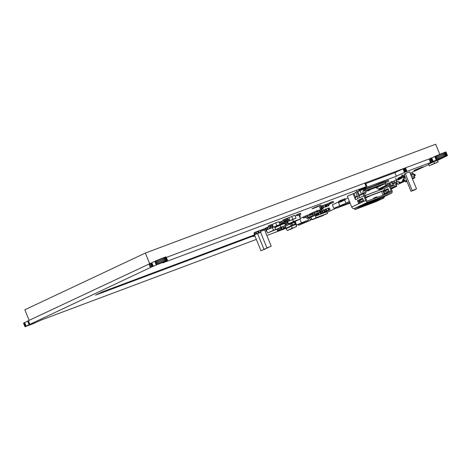 <?xml version="1.0" encoding="UTF-8"?>
<svg xmlns="http://www.w3.org/2000/svg" width="471" height="471" viewBox="0 0 471 471"><rect width="100%" height="100%" fill="white"/><g stroke="black" fill="none" stroke-linecap="round" stroke-linejoin="round"><path stroke-width="0.71" d="M322.217 211.102L320.822 211.656M320.321 209.683L320.792 211.638M323.029 210.725L320.81 211.632L320.068 209.801L321.134 209.301L321.876 211.132L320.81 211.632M321.928 211.202L322.288 211.02M321.134 209.295L322.941 208.553L321.134 209.295M323.294 210.625L321.905 211.143L323.707 210.431L322.971 208.571L321.575 209.095L322.317 210.926L323.707 210.402L322.941 208.553L323.718 210.402M321.905 211.143L322.288 210.937L321.575 209.095L321.14 209.271M312.691 213.846L310.719 214.676L312.732 213.922M310.719 214.676L310.33 213.716L312.179 212.933M312.038 214.093L311.072 214.546L312.038 214.093M311.684 214.223L311.296 213.263M312.656 213.922L313.015 213.769M305.767 217.107L303.43 218.079L305.809 217.184M303.43 218.079L303.041 217.119L305.261 216.195M304.743 217.49L303.783 217.949L304.743 217.49M304.396 217.626L304.001 216.666M313.044 215.53L312.715 214.299L307.433 216.277L305.744 217.072L306.368 218.185L313.044 215.53L307.934 217.443L307.068 215.312L305.473 216.065L305.744 217.072M307.934 217.443L306.368 218.185M312.544 213.993L312.897 214.223M309.594 214.081L309.677 215.435L309.724 214.399L310.483 214.087L309.724 214.399M309.476 214.411L307.068 215.312M310.471 215.141L309.747 215.406M309.83 214.917L310.625 214.623L310.495 214.223L309.706 214.517M309.995 214.27L309.865 213.952M310.625 214.623L310.536 215.106M305.308 216.319L305.179 215.995M319.968 212.262L319.632 211.032L314.351 213.01L312.667 213.805L313.286 214.917L319.968 212.262L314.858 214.181L313.986 212.05L312.397 212.798L312.667 213.805M314.858 214.181L313.286 214.917M317.69 210.661L319.126 210.125L319.632 211.032M316.518 210.814L316.594 212.168L316.647 211.132L317.707 210.708L317.578 210.39M316.394 211.143L313.986 212.05M317.389 211.873L316.665 212.138M316.753 211.65L317.542 211.355L317.413 210.955L316.624 211.255M316.647 211.132L317.707 210.708M316.912 211.008L316.783 210.684M317.542 211.355L317.46 211.844M312.232 213.051L312.102 212.733M285.815 227.758L284.496 228.188M284.113 228.329L283.577 227.799L284.178 228.494L283.819 228.659L283.418 227.681L285.585 226.857M284.513 227.358L283.725 227.54M284.46 227.234L285.579 226.816M283.819 228.659L285.85 227.899M284.708 228.294L284.178 228.494M284.578 228.341L285.844 227.864M281.994 229.242L280.557 229.695M280.981 227.617L281.652 229.271L280.586 229.771M281.682 229.336L282.029 229.177M282.806 228.859L280.569 229.777M283.071 228.759L281.682 229.283L283.477 228.57L282.765 226.775L283.477 228.57L282.094 229.065L281.423 227.411M281.682 229.283L282.064 229.077L281.393 227.422M279.403 230.213L277.59 230.955L279.403 230.219L277.996 230.743L277.307 229.053L278.002 230.766M278.408 228.635L279.062 230.242L277.996 230.743M280.21 229.83L277.978 230.749M280.481 229.73L279.085 230.254L280.887 229.542L280.251 227.946L280.899 229.512L279.497 230.036L278.861 228.464M279.085 230.254L279.468 230.048L278.832 228.476M309.588 218.191L310.265 217.896L309.494 218.185M266.327 229.989L267.528 232.957L275.818 229.283M272.368 227.552L273.433 230.178M276.913 229.2L267.528 232.957M287.946 222.235L284.808 223.501L287.869 222.041M299.962 216.589L300.374 216.372L299.703 214.723L300.38 216.366L299.691 216.689M321.469 206.245L320.586 206.575L321.187 206.345L321.928 208.182L321.328 208.429L323.471 207.517M321.163 206.333L319.603 207.034L320.351 208.865L321.299 208.417L320.557 206.586L319.603 207.034L320.563 206.557L321.334 208.406L320.374 208.877L321.928 208.206M321.928 208.264L322.347 208.058M323.5 207.593L321.228 208.535M323.483 207.517L322.535 208.047M326.762 211.385L326.939 211.779L315.499 216.065L315.158 215.3M315.499 216.065L316.076 217.826L327.516 213.54L312.02 219.733L310.942 217.343M326.939 211.779L327.533 213.41L316.094 217.696M316.076 217.826L311.92 219.663M294.616 222.359L295.394 221.994M296.353 224.355L296.047 224.473M344.672 200.01L345.938 203.125L349.441 201.476M345.314 199.233L348.01 197.961M349.559 201.771L345.938 203.125M339.697 205.574L338.272 202.059L332.367 204.838L333.792 208.353L346.562 203.001L333.792 208.353M338.272 202.059L338.755 201.876M340.115 201.865L339.585 202.059L339.197 201.099L339.526 202.088L340.097 201.823M340.162 200.646L340.574 201.623L340.162 200.646L340.663 200.463M341.092 201.352L340.704 200.393L341.075 200.24L341.593 201.135L341.033 201.382L342.028 200.917M343.006 200.499L342.482 200.699L342.093 199.739L342.558 200.681L341.999 200.929L343.006 200.499L342.523 200.558L342.223 199.816L342.523 200.558M342.764 200.446L344.972 199.639M340.044 201.765L339.632 201.918L339.332 201.176L339.726 200.987M341.004 201.311L340.598 201.464L340.292 200.723L340.692 200.534M341.97 200.858L341.563 201.011L341.257 200.269L341.658 200.081M344.413 198.968L344.943 198.774M344.378 198.886L343.341 199.374M339.108 202.289L339.632 202.088L339.108 202.289L338.714 201.329L339.144 201.152M339.197 201.099L339.697 200.917M341.081 201.411L340.133 201.806L339.738 200.846L340.068 201.835L341.063 201.37M340.704 200.393L341.033 201.382M342.046 200.952L341.516 201.152L341.128 200.193L341.622 200.004M342.058 200.899L341.669 199.94L341.999 200.929M342.093 199.739L342.652 199.627M339.167 202.259L338.779 201.3M339.738 200.846L340.109 200.693M341.669 199.94L342.04 199.786M338.761 201.441L339.073 202.2M345.408 199.457L345.102 198.709L342.464 199.698M340.027 201.735L339.632 201.918M340.992 201.282L340.598 201.464M341.958 200.829L341.563 201.011M342.965 200.393L345.055 199.834L341.198 201.647L339.438 202.306L343.206 200.281M343.294 200.493L345.055 199.834M341.01 201.612L341.899 201.276L341.01 201.612M341.057 201.612L341.899 201.276L341.057 201.612M342.023 201.194L342.782 200.858L342.023 201.194M342.335 200.987L343.241 200.64L342.335 200.987M341.94 201.188L342.658 200.905L341.94 201.188M331.119 203.236L330.766 203.372L330.377 202.412L329.412 202.866L329.806 203.825L333.233 202.448L331.119 203.236M333.185 202.342L331.078 203.131L333.185 202.342M333.58 202.312L332.267 202.901L333.58 202.312L333.191 201.352L330.377 202.412M330.766 203.372L329.806 203.825M332.208 202.836L332.72 202.66L332.261 202.854M385.237 182.777L387.015 181.947M387.044 182.012L385.207 182.701M385.178 182.636L388.758 181.2L388.369 180.24L384.783 181.659M388.758 181.2L385.172 182.618M385.943 182.253L385.555 181.294M330.518 203.76L326.739 205.268L330.448 203.584M326.739 205.268L326.35 204.308L329.488 203.042M328.052 204.685L327.092 205.138L328.052 204.685M327.704 204.814L327.31 203.855M329.094 204.332L329.735 204.084L329.076 204.361M328.77 204.455L329.111 204.332M329.035 204.361L328.693 204.491M391.878 185.368L391.366 185.068L390.877 185.256L391.754 185.097L391.336 185.55M389.405 183.584L390.477 183.195A0.677 0.553 -115.2 0 1 390.441 183.213L389.411 183.59M386.85 190.178L388.192 189.536M393.179 187.152L390.977 188.053M390.959 188.011L394.616 186.61L394.568 187.24L393.727 187.641L393.25 187.729L393.208 187.222L394.05 186.822L394.092 187.334L394.568 187.24M385.154 190.461L386.132 190.06M388.228 189.083L385.472 190.213A0.689 0.565 -115.2 0 1 385.013 190.16M391.101 188.359L393.22 187.364M394.621 186.699L396.152 185.98A1.266 0.73 -110.5 0 0 396.341 184.497L390.43 186.71M388.122 188.824A1.266 0.73 69.5 0 1 387.88 189.077L386.626 189.672A1.148 0.665 69.5 0 1 386.597 189.683A1.148 0.665 69.5 0 1 386.161 189.619M387.804 189.23A1.148 0.665 -110.5 0 0 387.833 189.218A1.148 0.665 -110.5 0 0 387.857 189.207L388.216 189.054M391.324 188.906L396.535 186.428L396.152 185.98L390.93 187.935M394.092 187.334L393.25 187.729M396.294 184.391L396.629 184.243A0.459 0.394 -108.4 0 0 396.817 183.661L396.647 183.237A0.459 0.394 -108.4 0 0 396.111 182.966L395.775 183.113L396.341 184.497M391.566 182.236L392.702 183.089A1.266 0.73 69.5 0 1 393.226 183.82L393.232 183.831A1.148 0.936 -115.2 0 1 392.779 185.215L391.901 185.545A1.148 0.936 -115.2 0 1 390.589 184.82L390.589 184.809A1.266 0.73 -110.5 0 0 390.059 184.079L388.81 183.137A1.266 0.73 -110.5 0 0 388.234 183.001M395.775 183.113L395.693 182.907A1.266 0.73 -110.5 0 0 395.163 182.165L392.702 183.089M396.47 185.474L396.535 186.339M396.164 182.948L396.447 182.854A0.459 0.394 71.6 0 1 396.982 183.125L397.153 183.549A0.459 0.394 71.6 0 1 396.965 184.132L396.305 184.414M392.614 185.28A1.148 0.936 64.8 0 0 392.867 183.996L392.867 183.996A0.577 0.33 -110.5 0 0 392.626 183.661L391.377 182.719A0.577 0.33 69.5 0 0 391.118 182.66L390.665 182.819M395.163 182.165L393.915 181.223A1.266 0.73 -110.5 0 0 393.52 181.064M390.683 182.86L389.14 183.384M391.495 181.412A0.918 0.53 69.5 0 1 391.36 182.489M389.911 182.006A0.918 0.53 69.5 0 1 389.776 183.084M361.94 205.668L362.14 206.168L354.91 209.571L376.023 201.659L383.253 198.256L362.14 206.168M382.864 197.29L383.253 198.256M354.463 208.47L354.91 209.571M382.764 198.615A5.752 3.321 -110.5 0 0 382.911 198.568A5.752 3.321 -110.5 0 0 383.053 198.509A5.752 3.321 -110.5 0 0 384.442 196.548M303.183 222.606L303.353 223.024L310.389 220.387L298.532 225.291L303.353 223.024M309.394 217.932L310.389 220.387M298.196 224.473L298.532 225.291M392.013 190.608L390.123 185.957A2.302 1.878 64.8 0 0 388.069 184.385L387.368 184.379A1.148 0.936 -115.2 0 1 386.862 184.226L384.778 182.942A2.302 1.878 64.8 0 0 383.206 182.736L366.556 188.977A2.302 1.878 64.8 0 0 366.444 189.024A2.302 1.878 64.8 0 0 365.543 190.154L364.913 192.451A1.148 0.936 -115.2 0 1 364.648 192.892L364.136 193.351A2.302 1.878 64.8 0 0 363.73 195.848L365.62 200.499A2.302 1.878 64.8 0 0 368.245 201.971L391.118 193.398A2.302 1.878 64.8 0 0 391.236 193.351A2.302 1.878 64.8 0 0 392.013 190.608M364.613 195.518A1.148 0.936 -115.2 0 1 364.813 194.27L365.325 193.811A2.302 1.878 64.8 0 0 365.855 192.927L366.479 190.631A1.148 0.936 -115.2 0 1 366.991 190.043L383.635 183.802A1.148 0.936 -115.2 0 1 384.424 183.908L386.508 185.191A2.302 1.878 64.8 0 0 387.515 185.492L388.216 185.497A1.148 0.936 -115.2 0 1 389.246 186.286L391.136 190.938A1.148 0.936 -115.2 0 1 390.689 192.333L367.81 200.905A1.148 0.936 -115.2 0 1 366.503 200.169L364.613 195.518M362.564 198.273L358.354 200.257L359.538 203.172M355.811 192.562L353.998 193.41L355.422 196.931L356.094 196.678A1.148 0.936 64.8 0 0 356.206 196.625M353.998 193.41L353.115 193.74L355.534 199.704A2.302 1.878 64.8 0 1 355.941 197.208L356.453 196.748A1.148 0.936 64.8 0 0 356.688 196.401M381.657 197.184L376.853 199.527L380.197 198.273L380.068 197.961M383.035 195.2A1.148 0.936 64.8 0 0 382.941 194.794L381.657 191.638M380.709 189.648A1.148 0.936 64.8 0 0 380.02 189.354L379.32 189.348A2.302 1.878 64.8 0 1 378.313 189.048L376.229 187.764A1.148 0.936 64.8 0 0 376.082 187.688M376.017 187.664A1.148 0.936 64.8 0 0 375.44 187.658L369.817 189.766M366.361 191.061L367.239 190.737M367.58 202.459L362.776 204.803L366.12 203.549L365.991 203.236M382.228 191.12L381.292 191.562M380.468 191.779L379.532 192.221M378.708 192.439L377.771 192.88M376.947 193.098L376.011 193.54M375.187 193.758L374.251 194.199M373.426 194.417L372.49 194.859M371.666 195.076L370.73 195.518M362.847 198.974L361.157 199.692L362.823 198.909M359.756 199.598A0.459 0.377 64.8 0 0 360.262 199.857L361.157 199.692M347.904 195.93L347.392 196.436L351.702 207.046A2.302 1.878 64.8 0 0 354.327 208.518L377.2 199.945A2.302 1.878 64.8 0 0 377.312 199.898A2.302 1.878 64.8 0 0 377.424 199.839M353.115 193.74L350.406 195.018M365.596 189.336L365.302 188.6L357.866 191.591L359.291 195.106L362.117 193.84A1.148 0.936 64.8 0 0 362.629 193.257L363.365 190.567A1.148 0.936 -115.2 0 1 363.871 189.978L366.444 189.024L366.261 188.588L365.89 188.759M365.302 188.6L365.767 188.447L366.061 189.183M366.261 188.588L367.745 187.97L367.939 188.459M371.56 187.099L371.372 186.634L367.745 187.97M385.478 183.372L384.654 181.347L371.419 186.757M363.73 195.848L359.402 197.879A2.302 1.878 64.8 0 1 359.538 195.706L359.291 195.106M359.402 197.879L356.341 190.343M355.687 192.262L358.201 198.45L355.534 199.704M355.422 196.931L357.236 196.077M360.021 190.578L361.451 194.093M379.538 184.114L381.398 183.413A1.148 0.936 -115.2 0 1 381.428 183.402M388.08 188.718L383.871 190.696L384.171 191.438M384.707 192.763L385.048 193.61M388.934 190.82L385.855 192.221L385.325 190.908L388.375 189.448L389.264 191.626L384.201 194.011L382.988 191.026L383.871 190.696M359.608 202.147L359.09 200.864L362.864 199.009L362.535 198.203L357.477 200.587L358.684 203.572L363.747 201.188L363.424 200.381L359.608 202.147L363.447 200.446M385.855 192.221L388.958 190.879M360.456 201.765L359.915 200.458M385.325 190.908L383.93 191.591L384.448 192.869L383.93 191.591M388.375 189.448L388.051 188.647L382.988 191.026M357.477 200.587L358.354 200.257M375.587 187.346L373.556 188.241L375.546 187.305M375.375 187.222L378.578 185.939M366.432 190.814L367.033 190.52M368.357 189.654L368.322 190.213A1.384 0.795 -110.5 0 1 367.916 190.926A1.384 0.795 -110.5 0 1 367.003 190.49L366.497 190.578M366.526 190.502L369.823 189.242M367.08 190.578L366.403 190.908M378.59 185.821L378.549 186.381A1.384 0.795 69.5 0 1 378.148 187.093L376.553 187.688L375.54 187.287M377.124 186.369L376.553 187.688M362.864 199.009L363.424 200.381M380.197 198.273L387.156 195.094L382.793 196.725M368.716 202L373.079 200.369L366.12 203.549M373.262 201.046L379.744 197.855L366.22 203.684L373.215 200.934M381.186 197.414L386.308 195.406M381.186 195.889L378.749 196.807M375.175 198.144L373.927 197.973L373.091 198.927M369.052 202.389L367.892 202.995M372.914 201.111L376.176 199.192M377.707 197.196L376.776 196.907L373.945 197.967M367.109 202.689L372.237 200.681M367.916 190.926L369.511 190.325L369.823 189.106M381.457 189.483L379.691 190.119M382.758 189.001L366.314 195.159A0.459 0.377 64.8 0 0 366.226 195.212L365.425 195.883A0.459 0.377 64.8 0 0 365.337 196.389L365.525 196.843A0.459 0.377 64.8 0 0 366.049 197.137L384.348 190.278A0.459 0.377 64.8 0 0 384.524 189.725L384.342 189.265A0.459 0.377 64.8 0 0 383.918 188.953L382.858 188.977A0.459 0.377 64.8 0 0 382.758 189.001M361.098 199.545L362.764 198.762M365.419 197.514L366.391 197.055M367.215 196.837L368.151 196.395M368.97 196.177L369.906 195.736M383.076 190.967L382.281 191.267M381.316 191.626L380.527 191.927M379.555 192.286L378.766 192.586M377.795 192.945L377.006 193.245M376.035 193.605L375.246 193.905M374.28 194.264L373.485 194.564M372.52 194.923L371.725 195.224M365.62 198.003L370.759 195.583M365.596 197.938L369.965 195.883M365.561 197.861L368.999 196.242M365.537 197.796L368.21 196.542M365.508 197.72L367.239 196.902M365.478 197.655L366.45 197.202M366.591 195.059L364.731 195.806M367.38 194.758L366.55 194.953M368.351 194.399L367.374 194.735M369.14 194.099L368.31 194.293M370.112 193.74L369.134 194.076M370.901 193.44L370.071 193.634M371.872 193.081L370.889 193.416M372.661 192.78L371.825 192.975M373.627 192.421L372.649 192.757M375.387 191.762L373.585 192.315M376.182 191.462L375.346 191.656M377.147 191.102L376.17 191.438M377.942 190.802L377.106 190.996M378.908 190.443L377.93 190.779M379.697 190.143L378.867 190.337M294.028 222.071A0.577 0.33 -110.5 0 1 294.528 222.465L295.182 224.066A0.577 0.33 -110.5 0 1 295.093 224.738L296.029 224.402L295.859 223.972L295.229 224.208M285.926 228.194L286.097 228.618L292.338 225.786L292.161 225.356L285.926 228.194L285.444 226.274L290.165 223.796M295.859 223.972L294.87 222.265L294.505 222.406M291.59 223.495L289.194 224.508L288.911 224.267M292.697 228.358L287.575 230.348L296.553 226.545L292.155 228.194L290.419 223.937M292.155 228.194L287.216 230.519L291.949 228.712M296.553 226.545L296.029 224.402M294.976 224.797L292.456 225.727A0.577 0.33 -110.5 0 0 292.538 225.056L291.89 223.454A0.577 0.33 -110.5 0 0 291.39 223.06M286.097 228.618L287.216 230.519M292.703 228.364L288.299 230.013M292.161 225.356L291.649 223.566L291.325 223.595M290.107 223.66L290.254 224.013M326.256 211.126L328.528 210.184L327.781 208.353L325.591 209.148L324.625 209.624L325.373 211.455L326.326 211.008L325.585 209.177L324.631 209.624L325.591 209.148L326.209 208.941L326.956 210.773L325.402 211.473L326.951 210.802M325.997 211.249L325.402 211.473M328.528 210.184L326.356 210.996L325.585 209.177L326.191 208.924M326.992 210.808L327.492 210.614L326.992 210.808M327.792 208.347L328.399 208.117L327.792 208.347L328.54 210.178L329.135 209.954L328.393 208.123L329.141 209.954L327.58 210.655L329.147 209.954L327.563 210.637M328.375 208.105L327.516 208.453M326.951 210.855L327.369 210.655M327.039 210.814L328.658 210.207M328.246 210.402L330.124 209.825L328.322 210.543M327.139 210.796L329.453 210.119M328.175 210.655L328.67 210.46M328.64 210.502L327.215 211.037M322.176 211.391L322.682 212.633L323.094 212.439L322.494 210.973M324.101 212.127L324.507 211.932L323.777 210.072L324.507 211.932L322.706 212.645L324.519 211.903L323.124 212.427L322.523 210.961M322.706 212.645L323.836 212.227M322.57 212.762L323.006 212.574M321.098 211.868L321.616 213.139M321.087 211.879L321.622 213.157L321.216 213.351L323.012 212.639L321.622 213.157M321.216 213.351L320.68 212.097L321.216 213.351L322.794 212.633M320.769 212.027L319.356 212.551M319.338 212.556L320.763 212.056L319.344 212.562M321.581 211.644L320.427 212.056M319.715 210.201L319.285 210.407M320.457 212.121L320.886 211.921M319.691 210.19L320.427 212.05L320.775 211.709M321.846 211.544L320.427 212.05M325.278 204.814L326.067 204.502L325.49 204.744L326.238 206.575L326.833 206.351L325.278 207.046L326.209 206.586L325.467 204.726L326.091 204.514L326.833 206.351L328.405 205.762L328.01 204.791L328.417 205.756L327.463 206.233L329.011 205.556L326.132 206.704M327.439 206.216L329.011 205.556L328.623 204.561M326.909 206.398L327.369 206.192M327.086 206.292L327.451 206.151M326.091 204.52L326.385 204.408M325.879 206.822L326.833 206.375M297.819 220.163L296.542 220.746M297.001 220.569L296.589 220.764L297.001 220.569M297.625 220.234L298.031 220.039M273.251 226.822L272.409 227.216L273.286 226.91M272.862 225.868L272.02 226.263M438.195 161.788L437.553 160.782M438.048 162.012L437.388 160.387L433.815 161.724L434.474 163.349L429.269 165.798L438.048 162.012L434.474 163.349M433.815 161.724L428.61 164.173L429.269 165.798M314.292 214.54L314.64 215.424M314.54 215.53L316.218 214.811L314.504 215.453M316.224 214.835L315.864 213.952L316.229 214.805L316.824 214.582L316.477 213.722L316.824 214.611L315.252 215.265M314.64 215.482L315.058 215.276M299.974 219.127L301.458 222.789L308.499 220.151L296.642 225.061L301.458 222.789M307.522 217.749L308.499 220.151M300.221 218.344L303.1 217.266M295.134 221.358L296.642 225.061M314.157 214.593L314.581 215.63L307.834 218.515L314.581 215.63M311.225 216.36L311.413 216.819M412.62 190.414L416.511 188.889L412.62 190.414M416.511 188.889L409.587 171.838L405.696 173.363L405.325 173.569L412.243 190.62M413.632 190.031L415.381 189.342L413.632 190.031M412.413 190.784L414.162 190.101L412.413 190.784M411.401 191.167L415.292 189.642L411.401 191.167M405.384 173.722L404.106 174.329L411.03 191.373M267.334 247.746L271.225 246.221L267.334 247.746M268.346 247.363L270.095 246.68L268.346 247.363M265.35 248.776L267.104 248.087L265.35 248.776M264.337 249.153L268.235 247.628L264.337 249.153M261.34 250.566L265.232 249.041L261.34 250.566M254.487 233.486L254.046 233.728L260.969 250.772M262.353 250.183L264.101 249.5L262.353 250.183M312.997 208.3L320.957 205.179L312.997 208.3M415.051 170.055L423.011 166.94L415.051 170.055M254.952 235.959L253.039 236.572L254.946 235.953M286.509 224.479L287.316 224.096M286.498 224.508L286.085 224.702L286.498 224.508M286.168 224.508L285.167 224.973M286.197 224.573L286.651 224.39M285.632 223.189L286.168 224.502L286.574 224.314L286.056 223.03M287.587 223.996L286.191 224.52L287.993 223.802L287.463 222.465L287.993 223.807L287.475 222.459M269.135 228.788L271.013 228.17L269.606 228.694L268.864 226.881L269.612 228.718L269.206 228.912L271.002 228.2L269.612 228.718M270.054 226.675L270.672 228.194L269.606 228.694M271.826 227.787L270.996 228.176M272.091 227.687L270.695 228.205L272.497 227.493L271.897 225.986M270.695 228.205L271.084 227.999L270.478 226.516M268.017 229.289L266.621 229.842M266.121 227.864L266.592 229.824M268.829 228.906L266.61 229.819L265.868 227.988L266.933 227.481L267.675 229.312L266.61 229.819M267.746 229.353L268.134 229.183M266.933 227.481L268.57 226.804L266.933 227.481M269.094 228.806L267.705 229.33L269.506 228.618L268.829 226.898M267.705 229.33L268.087 229.124L267.345 227.287L268.117 229.112L269.506 228.588M283.236 222.901L285.108 222.271L283.713 222.824M284.767 222.3L283.301 223.013M285.921 221.888L285.09 222.277M284.113 220.681L284.767 222.294L285.179 222.106L284.537 220.522M284.566 220.51L285.208 222.094L286.132 221.747L284.796 222.312L286.162 221.8M280.657 221.8L281.464 221.417L282.211 223.248L282.618 223.054L281.876 221.223L281.464 221.417L283.124 220.728L281.876 221.223L282.647 223.042L284.037 222.524L283.401 220.946L284.037 222.553L282.235 223.266L283.624 222.742M282.235 223.266L283.359 222.842M282.547 223.225L281.152 223.778M282.541 223.254L282.135 223.448L282.541 223.254M282.182 223.336L282.488 223.207M286.315 219.698L286.745 220.716L286.339 220.905L288.146 220.163L286.739 220.693L286.333 219.686L283.236 221.011L282.847 220.051L284.778 219.145L285.167 220.098L283.477 220.893L285.167 220.098M286.25 218.738L287.063 218.356L287.805 220.187L286.739 220.693M286.339 220.905L285.897 219.892L286.339 220.905L288.14 220.192L286.745 220.716M288.959 219.78L288.128 220.169M287.063 218.356L288.87 217.614L287.063 218.356M289.223 219.68L287.828 220.204L289.641 219.462L288.888 217.631L287.498 218.15L288.246 219.981L289.63 219.492L288.9 217.626L289.641 219.462M287.828 220.204L288.217 219.998L287.498 218.15L287.069 218.326M256.459 233.893L255.364 234.381L254.623 232.544L255.688 232.044L256.43 233.875L256.842 233.681L256.094 231.85L255.688 232.044L256.106 231.82L257.519 231.314L256.124 231.838L256.872 233.669L258.261 233.151L257.519 231.314L258.255 233.174L256.459 233.893L257.849 233.369M255.364 234.381L257.584 233.469M256.772 233.851L255.37 234.399M254.876 232.427L255.347 234.387M256.401 233.963L256.713 233.834M257.566 231.408L258.279 231.073L259.021 232.904L259.433 232.709L258.691 230.878L258.285 231.043L260.086 230.331L258.72 230.867L259.462 232.698L260.852 232.179L260.11 230.343L260.852 232.203L259.05 232.921L260.857 232.179M259.05 232.921L260.175 232.497M259.362 232.88L257.967 233.428M258.997 232.992L259.303 232.862M283.825 222.818L283.936 223.095A0.577 0.33 -110.5 0 1 283.854 223.766L284.79 223.431L284.614 223.001L283.984 223.236M284.614 223.001L284.39 222.606M274.599 226.898L274.858 227.646L281.093 224.814L280.922 224.384L279.809 224.638M280.916 227.222L277.06 229.041L281.458 227.393L276.336 229.377L285.314 225.574L280.916 227.222L279.862 224.785L274.681 227.222M277.06 229.041L280.71 227.74M285.314 225.574L284.79 223.431M283.73 223.825L281.216 224.755A0.577 0.33 -110.5 0 0 281.299 224.084L281.187 223.802M274.858 227.646L275.977 229.548M280.922 224.384L280.981 224.002M286.162 220.54L285.609 220.799L286.227 221.912L289.371 220.734M289.318 220.599L286.227 221.912M287.799 221.17L287.493 220.475M285.42 220.116L285.609 220.799M279.968 224.479L281.187 223.908L280.851 222.677L279.444 223.201M281.187 223.908L279.927 224.379M279.056 222.247L280.345 221.764L280.851 222.677M288.953 217.755L291.661 216.477L292.832 219.351L296 218.167L289.459 220.94L292.832 219.351M291.661 216.477L294.828 215.288L296 218.167M288.982 219.774L289.459 220.94M273.451 227.328L272.285 224.449L275.659 222.865L276.83 225.739L279.998 224.555L273.451 227.328L276.83 225.739M275.659 222.865L278.826 221.676L279.998 224.555M292.674 219.733L293.409 221.547L300.445 218.909L295.629 221.176L288.588 223.813L293.409 221.547M298.873 215.029L300.445 218.909M295.117 215.995L296.901 215.324M287.604 221.394L288.588 223.813M266.763 231.067L266.303 231.285L266.774 231.102M266.374 230.107L265.915 230.325L266.303 231.285M300.834 214.205L299.521 214.788L300.834 214.205L300.445 213.245L297.631 214.299L296.665 214.752L297.06 215.712L300.486 214.334L297.06 215.712M300.439 214.228L298.373 215.123L300.439 214.228M298.019 215.259L297.631 214.299M283.236 221.011L286.333 219.686M286.574 219.574L286.185 218.615L284.778 219.145M285.079 220.216L284.72 220.322M272.786 225.615L270.007 226.692L272.774 225.656M271.325 226.109L270.36 226.563L271.325 226.109M272.35 224.62L271.702 224.861M272.468 225.768L272.762 225.633L272.468 225.768M270.566 226.062L268.635 226.969L268.246 226.009L270.177 225.103L270.566 226.062L268.876 226.851L271.732 225.644L268.635 226.969M271.973 225.532L271.584 224.573L270.177 225.103M270.495 226.198L270.154 226.292M260.563 231.444L263.018 230.337L260.534 231.373M261.611 230.867L261.222 229.907L260.145 230.413M262.777 230.449L261.37 230.978L262.777 230.449M263.018 230.337L262.63 229.377L261.222 229.907M261.517 231.014L261.17 231.09M265.562 229.377L262.223 230.814L265.562 229.377L265.173 228.423L262.665 229.465M262.465 230.702L263.872 230.172L262.465 230.702M263.872 229.913L263.012 230.319L263.872 229.913M264.154 229.907L263.766 228.947M323 205.468L321.44 206.168L322.188 207.999L323.135 207.552L322.394 205.721L321.44 206.168L322.399 205.692L323.024 205.486L323.765 207.34L322.211 208.017L325.337 206.728L324.596 204.897L322.423 205.709L323.165 207.54L323.765 207.317M322.812 207.793L322.211 208.017M323.765 207.399L324.183 207.193M324.372 207.181L323.065 207.67M324.607 204.891L325.214 204.661L324.607 204.891L325.349 206.722L325.95 206.498L325.202 204.667L325.956 206.498L324.395 207.199L325.349 206.722M325.956 206.492L325.214 204.661L324.331 204.997M341.493 205.391L341.652 205.792L349.929 202.689M350.094 203.089L336.836 208.058L341.652 205.792M336.535 207.328L336.836 208.058M405.531 181.335L406.761 180.876M412.207 178.285L412.69 178.103L412.431 178.839M403.235 181.953L404.206 181.553M405.878 180.723A1.148 0.665 -110.5 0 0 405.908 180.711A1.148 0.665 -110.5 0 0 405.937 180.699L403.547 181.706A0.689 0.565 -115.2 0 1 402.764 181.264L402.546 180.729L404.053 179.057A1.148 0.665 -110.5 0 0 404.224 177.708L403.706 176.431L404.842 177.29L404.477 176.384L404.972 176.76A1.266 0.73 69.5 0 1 405.172 176.949M395.693 177.991L396.947 181.082A1.148 0.665 -110.5 0 0 397.954 181.877A1.148 0.665 -110.5 0 0 397.983 181.865L398.601 181.57L399.867 182.624A0.689 0.565 64.8 0 0 400.656 183.066L402.293 182.46L400.733 183.148A1.148 0.665 -110.5 0 0 400.927 182.966M399.838 182.542L399.808 183.013A1.148 0.665 69.5 0 1 399.502 183.613L398.248 184.202A1.266 0.73 69.5 0 1 398.213 184.214A1.266 0.73 69.5 0 1 397.106 183.343L396.464 181.753A1.266 0.73 69.5 0 1 396.317 180.829L396.399 180.187L396.812 180.752M412.696 178.191L414.227 177.473A1.266 0.73 -110.5 0 0 414.415 175.989L411.689 177.014M406.296 179.722A1.266 0.73 69.5 0 1 405.961 180.57L404.707 181.164A1.148 0.665 69.5 0 1 404.677 181.176A1.148 0.665 69.5 0 1 404.089 180.999L403.47 180.458L403.582 179.916L404.554 180.47L404.189 179.575L403.223 180.046M406.92 181.429L405.602 181.918L405.56 181.406L406.402 181.011L406.444 181.518L406.968 181.376M403.894 180.829L403.429 181.011L403.906 180.835M403.429 181.011L403.076 180.534M403.4 179.451L403.57 179.869M412.478 178.951L414.61 177.92L414.227 177.473L412.184 178.238M399.261 181.9L398.766 182.13L399.131 183.025L399.408 181.971M405.602 181.918L406.444 181.518M402.546 180.729L402.905 179.545L403.523 179.257A1.148 0.665 -110.5 0 0 403.694 177.908L402.44 174.818M401.716 175.159L402.528 177.691L398.501 179.84L397.283 179.781L397.807 179.586L397.589 179.051L398.295 178.739L398.619 179.533M403.429 179.351L402.905 179.545M403.217 180.052L404.23 179.669M403.671 175.483A1.266 0.73 69.5 0 1 404.248 175.618L404.695 175.954L404.477 176.384M404.495 176.431L404.177 176.189A0.577 0.33 -110.5 0 0 403.9 176.136L403.912 176.13M414.374 175.883L414.704 175.736A0.459 0.394 -108.4 0 0 414.898 175.153L414.721 174.729A0.459 0.394 -108.4 0 0 414.186 174.458L413.856 174.606L414.415 175.989M413.856 174.606L413.768 174.4A1.266 0.73 -110.5 0 0 413.238 173.658L410.777 174.582A1.266 0.73 69.5 0 1 411.307 175.312L411.307 175.318A1.148 0.936 -115.2 0 1 411.348 176.178M414.551 176.966L414.61 177.832M398.766 182.13L399.314 181.924M398.495 178.356L398.919 179.392M403.553 180.958L403.205 180.105M402.169 176.278L402.499 177.708M401.628 176.878L402.051 177.92M401.28 177.008L401.716 178.091M400.845 177.249L401.268 178.285M400.497 177.379L400.933 178.444M400.062 177.614L400.485 178.656M399.714 177.75L400.15 178.815M399.278 177.985L399.702 179.027M398.931 178.115L399.367 179.18M404.807 176.242L404.695 175.954L404.736 176.289M414.245 174.441L414.521 174.347A0.459 0.394 71.6 0 1 415.057 174.617L415.234 175.041A0.459 0.394 71.6 0 1 415.039 175.624L414.38 175.907M413.238 173.658L411.99 172.716A1.266 0.73 -110.5 0 0 411.601 172.557M402.381 176.796L402.623 177.532M398.49 179.616L398.154 178.792M399.173 179.274L398.76 178.256M398.572 177.926L397.901 178.574L398.955 178.173M399.956 178.903L399.543 177.885M399.355 177.561L398.684 178.209L399.738 177.803M400.739 178.533L400.326 177.52M400.403 177.49L399.467 177.838L400.403 177.49M401.522 178.168L401.109 177.149M400.921 176.825L400.25 177.473L401.304 177.067M402.305 177.797L401.893 176.778M401.969 176.755L401.033 177.102L401.969 176.755M398.201 178.432L398.949 178.156M398.072 178.115L397.901 178.574M398.984 178.067L399.732 177.785M398.855 177.744L398.684 178.209M400.138 177.19L399.638 177.379L399.773 177.697M399.638 177.379L399.467 177.838M400.556 177.332L401.298 177.049M400.427 177.008L400.25 177.473M402.14 176.289L401.21 176.643L401.339 176.961M401.21 176.643L401.033 177.102M317.018 213.251L316.241 215.053L316.524 215.683L317.118 215.324L318.007 213.451L317.725 212.821M317.377 214.476L318.679 213.987L317.383 214.511M318.679 213.987L319.309 212.963L319.026 212.333M316.524 215.683L318.42 214.835L318.684 214.028M316.753 214.099L316.488 214.906M319.309 212.963L318.007 213.451M325.108 210.219L324.336 212.021L324.619 212.651L325.473 211.444L326.774 210.955M324.619 212.651L326.515 211.803L326.774 210.99L325.473 211.479M320.792 212.368L320.286 213.54L320.568 214.164L322.464 213.316L322.729 212.509M320.568 214.164L321.428 212.998M437.424 160.47L447.203 155.742L444.759 156.425L430.559 162.53L405.584 171.915L396.352 176.219L358.549 190.39L366.532 186.528L162.766 262.883L167.594 260.428L163.154 261.97L150.408 267.528L26.117 326.126L24.669 322.553L26.082 326.144L24.633 322.57L28.443 320.727M28.548 325.22L33.83 323.241L27.989 325.526M34.389 322.929L33.83 323.241M158.768 263.937L164.043 261.958L158.203 264.243M164.603 261.646L164.043 261.958M312.874 208.347C315.923 206.887 323.812 203.931 320.298 205.562C317.248 207.022 309.365 209.978 312.874 208.347L312.085 208.777M321.087 205.126L320.298 205.562M310.077 219.616L311.614 218.986M414.927 170.102C417.977 168.647 425.866 165.692 422.357 167.323C419.308 168.777 411.418 171.732 414.927 170.102L414.139 170.537M423.141 166.887L422.357 167.323M438.619 159.063L443.9 157.084L438.059 159.369M444.459 156.772L443.9 157.084M24.145 322.806L25.599 326.379L24.998 326.744L23.55 323.177L24.633 322.57M28.372 320.71L29.797 324.301L28.372 320.71L156.99 260.333L166.039 256.854L167.594 260.428M165.221 257.849L403.971 168.412M365.802 183.555L394.904 172.651L404.601 168.153L429.105 158.963L445.248 152.162L446.002 151.986L447.45 155.554M25.599 326.379L26.082 326.144M410.488 172.951L410.094 173.087M392.408 181.459L391.595 181.753M311.72 219.221L310.171 219.851M347.922 195.965L351.036 194.576M355.705 192.303L357.642 191.473M254.746 235.459L95.554 295.117L102.525 291.814L254.505 234.858M25.251 326.562L23.797 322.988M25.051 326.686L23.597 323.112M24.998 326.744L32.328 324.042L41.895 319.768L256.348 239.403M266.857 235.465L285.968 228.305M310.218 219.963L312.185 219.168M327.151 212.368L336.747 207.852M394.357 180.67L396.411 179.769M412.431 172.162L428.763 164.55M447.344 155.554L445.896 151.98M447.097 155.613L445.643 152.045M446.696 155.736L445.248 152.162M446.167 155.913L444.718 152.345M445.513 156.148L444.065 152.575M444.759 156.425L443.311 152.851M443.918 156.743L442.469 153.175M443.011 157.096L441.557 153.528M442.057 157.473L440.609 153.905M441.091 157.867L439.637 154.294M440.12 158.262L438.672 154.688M439.184 158.65L437.736 155.083M438.295 159.027L436.847 155.459M437.482 159.386L436.034 155.813M436.764 159.704L435.31 156.131M436.14 159.993L434.698 156.413L436.152 159.987M433.143 161.406L431.695 157.832M432.613 161.647L431.165 158.079M431.972 161.93L430.523 158.362M431.242 162.248L429.788 158.674M430.559 162.53L429.105 158.963L430.559 162.53M406.932 171.385L405.484 167.811M406.514 171.544L405.066 167.97M406.055 171.727L404.601 168.153M405.584 171.915L404.136 168.347M405.137 172.103L403.688 168.536M404.742 172.274L403.294 168.706M404.436 172.415L402.982 168.848M396.352 176.219L394.904 172.651M366.962 186.41L365.508 182.842L366.933 186.398M366.791 186.439L365.337 182.866M366.532 186.528L365.084 182.954M366.179 186.657L364.725 183.084L366.179 186.657M167.493 260.428L166.039 256.854M167.24 260.487L165.786 256.919M166.84 260.61L165.392 257.036M166.31 260.787L164.862 257.219M165.662 261.022L164.208 257.449M164.903 261.299L163.455 257.725M164.061 261.617L162.613 258.049M163.154 261.97L161.706 258.402M162.201 262.347L160.752 258.773M161.235 262.741L159.781 259.168M160.27 263.136L158.815 259.562M159.328 263.524L157.879 259.957M158.444 263.901L156.99 260.333M157.626 264.255L156.178 260.687M156.908 264.578L155.459 261.005M156.295 264.861L154.847 261.287M156.278 264.873L154.824 261.299M153.269 266.286L151.827 262.712M152.757 266.521L151.309 262.948M152.115 266.804L150.667 263.236M151.385 267.116L149.937 263.548M150.59 267.451L149.142 263.878M150.408 267.528L148.96 263.96M29.803 324.372L28.348 320.798M29.549 324.507L28.101 320.934M29.149 324.702L27.695 321.134M29.143 320.345L24.851 309.765L145.356 253.051L149.666 263.66M145.356 253.051L435.687 144.25L439.749 154.247M320.05 209.807L319.638 210.001L320.386 211.832M319.65 209.972L320.056 209.783L319.65 209.972M320.41 211.85L319.638 210.001M277.56 230.943L276.86 229.224L277.59 230.955M309.853 218.091L310.171 217.643L309.488 218.161M320.374 208.877L320.975 208.653M319.244 212.821L320.745 212.256M324.148 210.984L324.843 210.72M324.866 210.602L324.107 210.884L324.866 210.602M320.704 212.162L319.203 212.727L320.704 212.162M391.401 185.062A0.459 0.377 -115.2 0 1 391.654 185.109L392.025 185.497M386.149 190.054L385.249 190.478M385.472 190.213L383.959 190.926M384.089 191.238L386.603 190.302M388.181 188.965L387.88 189.077M386.626 189.672L387.857 189.207M390.589 184.82L389.647 185.174M395.693 182.907L393.232 183.831M396.352 186.122L396.606 185.568M396.629 184.243L396.965 184.132M392.867 183.99L393.226 183.82M390.059 184.079L388.81 184.55M397.153 183.549L396.817 183.661M393.915 181.223L391.601 182.089M396.647 183.237L396.982 183.125M388.81 183.137L386.503 184.002M364.136 193.351L359.473 195.547M357.412 196.513L355.941 197.208M379.673 184.061L379.379 183.325M370.913 186.787L371.107 187.27M372.92 186.198L373.056 186.54M374.398 185.58L374.563 185.974M377.895 183.937L378.172 184.62M391.136 190.938L382.941 194.794M389.246 186.286L383.559 188.959M388.216 185.497L380.02 189.354M387.515 185.492L379.32 189.348M386.508 185.191L378.313 189.048M384.424 183.908L378.49 186.699M383.635 183.802L378.56 186.192M375.764 187.511L375.44 187.658M351.702 207.046L365.62 200.499M368.245 201.971L354.327 208.518M377.2 199.945L391.118 193.398M365.543 190.154L363.176 191.267M364.913 192.451L362.44 193.616M364.648 192.892L359.397 195.365M357.342 196.33L356.453 196.748M378.549 186.381L377.047 186.94M368.322 190.213L369.823 189.648M360.262 199.857L362.735 198.697M365.396 197.443L366.049 197.137M365.208 196.99L365.525 196.843M365.025 196.537L365.337 196.389M364.866 196.148L365.425 195.883M364.766 195.901L366.226 195.212M294.528 222.465L291.89 223.454M295.182 224.066L292.538 225.056M295.093 224.738L292.456 225.727M329.718 210.019L330.136 209.795L329.382 207.97L328.475 208.306L329.364 207.952L330.136 209.801L328.687 210.196M329.382 207.97L330.136 209.795M321.187 213.339L321.599 213.145M323.771 210.072L324.519 211.903M320.804 211.697L320.451 212.068M328.417 205.756L329.023 205.533L328.628 204.561L329.023 205.527M296.129 220.94L296.595 220.764L296.129 220.94M286.085 224.702L285.185 225.038L286.091 224.702M286.085 223.019L286.603 224.296L287.999 223.778M269.206 228.912L269.589 228.706M270.507 226.504L271.113 227.988L272.497 227.493L271.902 225.98L272.509 227.464M265.85 227.993L265.438 228.188L266.209 230.031M268.582 226.822L266.939 227.452M265.438 228.188L266.18 230.019M283.136 220.752L281.475 221.388M281.158 223.813L282.135 223.448L281.158 223.813M286.309 220.893L286.721 220.699M254.605 232.55L254.193 232.745L254.964 234.593M254.205 232.715L254.611 232.527L254.205 232.715M254.193 232.745L254.935 234.582M257.519 231.314L258.267 233.145M255.694 232.015L257.496 231.302M260.11 230.343L260.863 232.174L260.439 232.397M258.285 231.043L260.086 230.331M283.936 223.095L281.299 224.084M283.854 223.766L281.216 224.755M404.224 181.547L403.323 181.971M403.547 181.706L400.656 183.066M400.733 183.148L399.502 183.613M406.55 180.352L405.961 180.57M404.707 181.164L405.937 180.699M402.764 181.264L399.867 182.624M404.2 180.458L404.501 180.346M404.177 176.189L403.682 176.378M403.523 179.257L404.053 179.057M404.224 177.708L403.694 177.908M413.768 174.4L411.307 175.318M414.433 177.614L414.68 177.061M397.983 181.865L398.507 181.665M414.704 175.736L415.039 175.624M415.234 175.041L414.898 175.153M411.99 172.716L410.212 173.381M414.721 174.729L415.057 174.617M404.577 175.495L404.248 175.618M317.642 213.669L318.944 213.18M317.118 215.324L318.42 214.835M325.208 212.286L326.515 211.803M321.163 213.805L322.464 213.316M282.771 226.769L283.489 228.541M280.263 227.94L280.899 229.512M299.709 214.717L300.38 216.366M319.603 207.034L320.345 208.865M323.453 215.447L312.02 219.733M387.833 189.218L386.597 189.683M384.089 191.244L386.585 190.308M396.535 186.428L396.782 185.874M396.14 182.954L396.47 182.842M381.363 199.145L382.911 198.568M391.236 193.351L377.312 199.898M328.399 208.117L329.147 209.954M324.625 209.624L325.373 211.461M328.47 208.288L329.364 207.952M316.488 213.716L316.836 214.576M266.957 247.952L260.61 232.315M271.225 246.221L264.572 229.842M263.966 249.359L257.572 233.616M283.407 220.946L284.048 222.518M321.44 206.168L322.182 207.999M405.908 180.711L404.677 181.176M414.61 177.92L414.857 177.367M398.478 181.676L397.954 181.877M414.215 174.447L414.551 174.335"/></g></svg>
